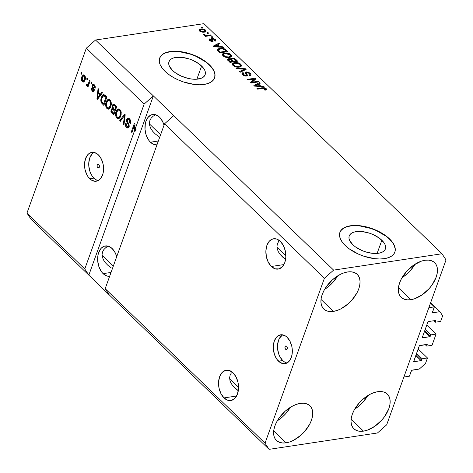 <?xml version="1.0" encoding="UTF-8"?>
<svg xmlns="http://www.w3.org/2000/svg" width="473" height="473" viewBox="0 0 473 473"><rect width="100%" height="100%" fill="white"/><g stroke="black" fill="none" stroke-linecap="round" stroke-linejoin="round"><path stroke-width="0.71" d="M409.411 376.177L403.883 377.016L428.834 307.71L434.362 306.876L432.393 312.694L439.955 311.683L442.657 315.793L440.635 321.409L435.326 322.214L435.799 320.895L435.397 320.505L435.834 320.718L435.527 320.487L428.449 321.557L427.834 322.101L422.3 337.574L429.679 336.735L424.405 331.638L429.679 336.735L430.767 334.878L436.076 334.074L426.764 325.075L436.076 334.074L432.032 345.308L426.723 346.106L427.196 344.793L426.794 344.403L427.225 344.616L426.924 344.385L419.332 345.81L413.733 361.609L421.076 360.633L415.797 355.536L421.076 360.633L422.164 358.776L427.468 357.972L425.446 363.589L419.303 369.035L411.64 370.324L409.411 376.177L403.883 377.016L428.834 307.71L434.362 306.876L430.483 303.128L434.362 306.876L432.381 312.375A0.585 0.343 -46 0 0 432.423 312.724L432.423 312.724A0.585 0.343 -46 0 0 432.653 312.783L439.955 311.683L430.643 302.685L439.955 311.683L442.657 315.793L440.635 321.409L435.326 322.214L433.812 320.747L435.326 322.214L435.799 320.895A0.585 0.343 -46 0 0 435.763 320.546L435.763 320.546A0.585 0.343 -46 0 0 435.527 320.487L428.449 321.557A0.585 0.343 -46 0 0 427.834 322.101L422.33 337.397A0.585 0.343 -46 0 0 422.365 337.746L422.365 337.746A0.585 0.343 -46 0 0 422.602 337.805L429.679 336.735A0.585 0.343 -46 0 0 430.294 336.191L430.767 334.878L425.18 329.48L430.767 334.878L436.076 334.074L432.032 345.308L426.723 346.106L425.203 344.646L426.723 346.106L427.196 344.793A0.585 0.343 -46 0 0 427.16 344.439L427.16 344.439A0.585 0.343 -46 0 0 426.924 344.385L419.847 345.45A0.585 0.343 -46 0 0 419.232 346L413.727 361.289A0.585 0.343 -46 0 0 413.763 361.644L413.763 361.644A0.585 0.343 -46 0 0 413.999 361.703L421.076 360.633A0.585 0.343 -46 0 0 421.691 360.089L422.164 358.776L416.577 353.378L422.164 358.776L427.468 357.972L418.162 348.973L427.468 357.972L425.446 363.589L419.303 369.035L412.007 370.14A0.585 0.343 -46 0 0 411.392 370.684L409.411 376.177M416.104 354.691L421.691 360.089L416.104 354.691M413.698 361.413L413.999 361.703L413.698 361.413M424.707 330.793L430.294 336.191L424.707 330.793M422.3 337.515L422.602 337.805L422.3 337.515M432.352 312.493L432.653 312.783L432.352 312.493M381.859 240.254A19.21 9.472 -160.2 0 1 385.383 248.958A19.21 9.472 -160.2 0 1 371.666 253.232A19.21 9.472 -160.2 0 1 352.752 244.647L349.577 240.343L348.991 238.268L349.104 236.358L349.919 234.679L351.398 233.301L353.491 232.273L356.116 231.634L362.537 231.616L369.685 233.248L373.191 234.614L379.399 238.185L383.763 242.407L385.034 244.559L385.625 246.634L385.507 248.544L384.697 250.223L383.213 251.601L381.12 252.629L378.495 253.268L372.074 253.286L364.925 251.654L361.419 250.288L355.217 246.717L352.752 244.647A19.21 9.472 -160.2 0 1 349.234 235.944A19.21 9.472 -160.2 0 1 362.945 231.669A19.21 9.472 -160.2 0 1 381.859 240.254L377.117 253.422L381.859 240.254M201.604 66.037A19.21 9.472 -160.2 0 1 205.128 74.74A19.21 9.472 -160.2 0 1 191.417 79.015A19.21 9.472 -160.2 0 1 172.503 70.43L169.328 66.125L168.737 64.05L168.849 62.14L169.665 60.461L171.149 59.084L173.242 58.055L175.861 57.416L182.288 57.399L189.431 59.03L192.937 60.396L199.145 63.967L203.508 68.189L204.779 70.341L205.371 72.41L205.258 74.326L204.442 76.005L202.958 77.383L200.865 78.412L195.189 79.269L191.819 79.062L188.272 78.447L181.171 76.07L174.963 72.499L172.503 70.43A19.21 9.472 -160.2 0 1 168.979 61.727A19.21 9.472 -160.2 0 1 182.69 57.452A19.21 9.472 -160.2 0 1 201.604 66.037L196.869 79.204L201.604 66.037M214.565 78.01A29.196 14.397 19.8 0 0 209.172 64.89L209.255 64.653A29.196 14.397 -160.2 0 1 214.612 77.885A29.196 14.397 -160.2 0 1 193.77 84.377A29.196 14.397 -160.2 0 1 165.024 71.334L162.127 68.065L160.199 64.789L159.3 61.638L159.478 58.735L160.714 56.181L162.966 54.088L166.147 52.527L170.132 51.557L174.774 51.22L179.894 51.527L190.755 54.011L196.082 56.086L205.513 61.508L209.255 64.653L212.152 67.923L214.08 71.198L214.979 74.35L214.801 77.253L213.565 79.801L211.313 81.9L208.132 83.461L204.147 84.431L199.505 84.768L194.385 84.454L183.524 81.977L178.197 79.902L173.213 77.371L168.766 74.474L165.024 71.334A29.196 14.397 -160.2 0 1 159.673 58.102A29.196 14.397 -160.2 0 1 180.509 51.61A29.196 14.397 -160.2 0 1 209.255 64.653L209.172 64.89A29.196 14.397 19.8 0 0 180.544 51.864A29.196 14.397 19.8 0 0 159.626 58.226M394.813 252.227A29.196 14.397 19.8 0 0 389.421 239.113L389.51 238.871A29.196 14.397 -160.2 0 1 394.86 252.103A29.196 14.397 -160.2 0 1 374.019 258.595A29.196 14.397 -160.2 0 1 345.272 245.552L342.381 242.282L340.454 239.007L339.555 235.861L339.726 232.953L340.968 230.404L343.215 228.305L346.402 226.744L350.387 225.775L355.028 225.438L360.148 225.751L371.009 228.228L376.337 230.304L385.767 235.731L389.51 238.871L392.401 242.141L394.334 245.416L395.227 248.567L395.056 251.47L393.82 254.025L391.567 256.118L388.386 257.679L384.395 258.648L379.754 258.985L374.64 258.678L363.778 256.195L358.451 254.119L349.015 248.697L345.272 245.552A29.196 14.397 -160.2 0 1 339.921 232.32A29.196 14.397 -160.2 0 1 360.763 225.828A29.196 14.397 -160.2 0 1 389.51 238.871L389.421 239.113A29.196 14.397 19.8 0 0 360.793 226.082A29.196 14.397 19.8 0 0 339.88 232.444M285.58 349.228L287.07 349.003L285.58 349.228L284.988 348.063L285.053 346.709L285.745 345.952L286.656 346.242A1.827 1.171 81.4 0 1 287.3 348.187A1.827 1.171 81.4 0 1 286.39 349.541A1.827 1.171 81.4 0 1 285.58 349.228A1.827 1.171 81.4 0 1 284.935 347.283A1.827 1.171 81.4 0 1 285.846 345.929A1.827 1.171 81.4 0 1 286.656 346.242L287.247 347.407L287.182 348.761L286.49 349.517L285.58 349.228M282.783 334.854A14.598 9.383 -98.6 0 0 277.48 346.597A14.598 9.383 -98.6 0 0 282.706 360.544L278.508 361.183A14.598 9.383 81.4 0 1 273.347 345.603A14.598 9.383 81.4 0 1 280.625 334.795A14.598 9.383 81.4 0 1 287.111 337.284L290.038 341.34L291.865 346.597L292.267 349.429L291.989 354.963L290.31 359.622L289.015 361.396L285.781 363.495L283.954 363.731L280.247 362.555L276.93 359.35L274.506 354.602L273.347 349.039L273.305 346.212L274.305 341.015L276.599 337.066L278.13 335.759L281.66 334.73L285.367 335.907L287.111 337.284A14.598 9.383 81.4 0 1 292.267 352.858A14.598 9.383 81.4 0 1 284.988 363.666A14.598 9.383 81.4 0 1 278.508 361.183L282.706 360.544A14.598 9.383 -98.6 0 0 287.034 362.974M97.716 167.655L99.212 167.43L97.716 167.655L97.125 166.49L97.19 165.13L97.881 164.379L98.792 164.669A1.827 1.171 81.4 0 1 99.436 166.614A1.827 1.171 81.4 0 1 98.526 167.962A1.827 1.171 81.4 0 1 97.716 167.655A1.827 1.171 81.4 0 1 97.071 165.71A1.827 1.171 81.4 0 1 97.982 164.356A1.827 1.171 81.4 0 1 98.792 164.669L99.389 165.828L99.318 167.188L98.626 167.945L97.716 167.655M94.032 152.418A14.598 9.383 -98.6 0 0 88.729 164.155A14.598 9.383 -98.6 0 0 93.956 178.108L89.752 178.741A14.598 9.383 81.4 0 1 84.59 163.167A14.598 9.383 81.4 0 1 91.874 152.359A14.598 9.383 81.4 0 1 98.354 154.848L101.281 158.898L103.108 164.155L103.51 166.987L103.232 172.527L102.558 175.01L100.264 178.96L98.733 180.266L95.197 181.295L91.49 180.118L88.173 176.914L86.825 174.691L84.998 169.435L84.549 163.776L85.548 158.579L87.842 154.63L89.373 153.323L92.903 152.294L96.61 153.471L98.354 154.848A14.598 9.383 81.4 0 1 103.516 170.422A14.598 9.383 81.4 0 1 96.232 181.23A14.598 9.383 81.4 0 1 89.752 178.741L93.956 178.108A14.598 9.383 -98.6 0 0 98.278 180.538M224.025 397.911L236.559 396.019L224.025 397.911L220.95 393.654L219.034 388.138L218.561 382.196L219.614 376.739L222.02 372.594L225.42 370.394L229.299 370.471L233.053 372.819A15.325 9.85 81.4 0 1 238.475 389.173A15.325 9.85 81.4 0 1 230.83 400.519A15.325 9.85 81.4 0 1 224.025 397.911A15.325 9.85 81.4 0 1 218.603 381.557A15.325 9.85 81.4 0 1 226.248 370.211A15.325 9.85 81.4 0 1 233.053 372.819L236.128 377.076L238.043 382.598L238.516 388.534L237.464 393.991L235.057 398.136L231.658 400.335L227.785 400.259L224.025 397.911M271.342 266.476L283.877 264.584L271.342 266.476L268.268 262.219L266.352 256.697L265.885 250.761L266.932 245.304L269.338 241.159L272.738 238.96L276.616 239.036L280.377 241.384A15.325 9.85 81.4 0 1 285.793 257.738A15.325 9.85 81.4 0 1 278.148 269.084A15.325 9.85 81.4 0 1 271.342 266.476A15.325 9.85 81.4 0 1 265.927 250.122A15.325 9.85 81.4 0 1 273.571 238.776A15.325 9.85 81.4 0 1 280.377 241.384L283.451 245.641L285.367 251.157L285.834 257.099L284.787 262.556L282.381 266.701L278.975 268.901L275.103 268.824L271.342 266.476M103.12 273.642L111.031 272.448L103.12 273.642L101.464 271.715L98.922 266.731L97.704 260.889L98 255.077L98.709 252.464L101.116 248.319L104.521 246.12L108.394 246.202L112.154 248.55A15.325 9.85 81.4 0 1 116.725 256.626L115.229 252.807L112.154 248.55A15.325 9.85 81.4 0 0 105.349 245.936A15.325 9.85 81.4 0 0 97.704 257.288A15.325 9.85 81.4 0 0 103.12 273.642A15.325 9.85 81.4 0 0 109.647 276.285L106.88 275.99L103.12 273.642M150.438 142.207L158.349 141.013L150.438 142.207L148.782 140.28L146.24 135.296L145.022 129.454L145.317 123.642L146.027 121.029L148.439 116.884L151.839 114.685L155.712 114.768L159.472 117.115A15.325 9.85 81.4 0 1 164.042 125.191L162.546 121.372L159.472 117.115A15.325 9.85 81.4 0 0 152.667 114.501A15.325 9.85 81.4 0 0 145.022 125.848A15.325 9.85 81.4 0 0 150.438 142.207A15.325 9.85 81.4 0 0 156.965 144.85L154.198 144.555L150.438 142.207M286.07 442.829A24.088 14.125 -46 0 1 276.427 440.434A24.088 14.125 -46 0 1 278.171 419.385A24.088 14.125 -46 0 1 300.266 403.398L296.571 404.314L292.746 405.952L285.284 411.12L279.029 418.114L276.658 421.969L274.919 425.871L273.891 429.661L273.595 433.203L274.056 436.36L275.245 439.003L277.131 441.037L279.626 442.385L282.647 442.988L286.07 442.829L289.766 441.912L293.597 440.274L301.053 435.107L304.399 431.778L309.679 424.257L311.417 420.361L312.452 416.565L312.742 413.024L312.286 409.872L311.092 407.223L309.206 405.19L306.711 403.847L303.69 403.238L300.266 403.398A24.088 14.125 -46 0 1 309.91 405.793A24.088 14.125 -46 0 1 308.165 426.841A24.088 14.125 -46 0 1 286.07 442.829L273.707 430.879L286.07 442.829M333.388 311.394A24.088 14.125 -46 0 1 323.751 308.999A24.088 14.125 -46 0 1 325.489 287.951A24.088 14.125 -46 0 1 347.584 271.963L343.889 272.88L340.063 274.517L332.608 279.685L326.346 286.679L323.975 290.534L322.243 294.437L321.208 298.226L320.913 301.768L321.374 304.925L322.568 307.568L324.448 309.602L326.949 310.95L329.965 311.553L333.388 311.394L337.089 310.477L340.915 308.839L348.37 303.672L351.717 300.343L357.003 292.822L358.735 288.92L359.77 285.13L360.065 281.589L359.604 278.431L358.41 275.789L356.53 273.755L354.029 272.407L351.007 271.804L347.584 271.963A24.088 14.125 -46 0 1 357.227 274.358A24.088 14.125 -46 0 1 355.483 295.406A24.088 14.125 -46 0 1 333.388 311.394L321.025 299.444L333.388 311.394M410.8 299.705A24.088 14.125 -46 0 1 401.163 297.304A24.088 14.125 -46 0 1 402.901 276.262A24.088 14.125 -46 0 1 424.996 260.268L421.301 261.185L413.662 265.122L406.674 271.325L401.388 278.845L399.655 282.742L398.621 286.537L398.325 290.079L398.786 293.23L399.981 295.873L401.861 297.913L404.362 299.255L407.377 299.858L410.8 299.705L414.496 298.788L422.135 294.85L429.129 288.648L432.044 284.983L436.147 277.231L437.182 273.435L437.472 269.894L437.017 266.742L435.822 264.1L433.942 262.06L431.441 260.718L428.42 260.115L424.996 260.268A24.088 14.125 -46 0 1 434.64 262.669A24.088 14.125 -46 0 1 432.896 283.711A24.088 14.125 -46 0 1 410.8 299.705L398.437 287.75L410.8 299.705M363.483 431.14A24.088 14.125 -46 0 1 353.839 428.739A24.088 14.125 -46 0 1 355.584 407.696A24.088 14.125 -46 0 1 377.679 391.709L373.983 392.625L370.158 394.263L362.696 399.431L359.35 402.76L354.07 410.28L352.332 414.177L351.297 417.972L351.007 421.514L351.463 424.665L352.657 427.314L354.543 429.348L357.038 430.69L360.059 431.299L363.483 431.14L367.178 430.223L374.817 426.285L381.812 420.083L384.72 416.423L388.83 408.666L389.864 404.87L390.154 401.329L389.699 398.177L388.504 395.534L386.618 393.501L384.123 392.152L381.102 391.549L377.679 391.709A24.088 14.125 -46 0 1 387.322 394.104A24.088 14.125 -46 0 1 385.578 415.152A24.088 14.125 -46 0 1 363.483 431.14L351.12 419.184L363.483 431.14M153.193 116.169L155.871 114.632L153.193 116.169L151.177 118.132L153.193 116.169M149.9 120.444L151.177 118.132L149.9 120.444L149.415 123.027L149.9 120.444M149.734 125.771L149.415 123.027L149.734 125.771L150.852 128.573L149.734 125.771M152.72 131.328L150.852 128.573L152.72 131.328L155.274 133.936L152.72 131.328M158.408 136.283L155.274 133.936L158.408 136.283M149.433 123.926L160.607 134.734L149.433 123.926M105.869 247.604L108.553 246.072L105.869 247.604L103.853 249.567L105.869 247.604M102.582 251.884L103.853 249.567L102.582 251.884L102.091 254.462L102.582 251.884M102.416 257.206L102.091 254.462L102.416 257.206L103.534 260.008L102.416 257.206M105.402 262.769L103.534 260.008L105.402 262.769L107.95 265.371L105.402 262.769M111.084 267.718L107.95 265.371L111.084 267.718M102.109 255.361L113.289 266.169L102.109 255.361M278.715 241.401L277.438 243.713L278.715 241.401M276.953 246.291L277.438 243.713L276.953 246.291L277.273 249.04L276.953 246.291M278.39 251.843L277.273 249.04L278.39 251.843L280.258 254.598L278.39 251.843M282.813 257.2L280.258 254.598L285.94 259.547L282.813 257.2M276.965 247.196L285.863 255.792L276.965 247.196M231.392 372.836L230.115 375.148L231.392 372.836M229.63 377.732L230.115 375.148L229.63 377.732L229.955 380.475L229.63 377.732M231.072 383.278L229.955 380.475L231.072 383.278L232.941 386.033L231.072 383.278M235.489 388.635L232.941 386.033L238.623 390.988L235.489 388.635M229.647 378.631L238.546 387.227L229.647 378.631M164.545 123.796L105.183 288.69L265.028 443.183L324.395 278.29L164.545 123.796L324.395 278.29L333.613 270.118L173.762 115.625L164.545 123.796L105.183 288.69L109.239 294.856L269.084 449.35L265.028 443.183L105.183 288.69L109.239 294.856L31.011 219.247L88.829 275.132L84.779 268.966L134.385 131.175L134.32 125.859L131.92 132.523L131.299 131.926L134.308 123.565L134.971 124.204L135.036 129.366L144.141 104.072L86.323 48.193L26.961 213.081L84.779 268.966L26.961 213.081L31.011 219.247L26.961 213.081L86.323 48.193L144.141 104.072L153.358 95.901L333.613 270.118L441.989 253.753L203.916 23.65L95.54 40.022L153.358 95.901L95.54 40.022L86.323 48.193L95.54 40.022L203.916 23.65L441.989 253.753L446.039 259.919L386.678 424.807L377.46 432.978L269.084 449.35L88.829 275.132L84.779 268.966L134.385 131.175L135.491 131.009L135.467 129.3L135.491 131.009L136.141 129.2L135.036 129.366L134.971 124.204L134.308 123.565L131.299 131.926L131.92 132.523L134.32 125.859L134.385 131.175L135.491 131.009L136.141 129.2L135.036 129.366L144.141 104.072L153.358 95.901L88.829 275.132L153.358 95.901L173.762 115.625L164.545 123.796M126.669 119.314L127.864 118.037L129.425 118.693L130.589 120.869L130.483 123.151L130.394 123.441L129.738 122.95L129.839 121.141L129.153 119.758L128.177 119.149L127.432 119.598L127.261 121.129L128.928 124.216L129.188 125.783L128.68 127.391L127.521 127.982L126.096 126.995L125.28 124.831L125.511 123.11L126.173 123.601L126.066 125.12L126.876 126.48L127.893 126.77L128.455 125.901L128.36 124.689L126.598 121.502L126.669 119.314L126.87 122.2L128.496 125.103L128.384 126.137L127.71 126.823L126.776 126.38L126.173 123.601L125.511 123.11C125.026 124.783 125.339 126.208 126.439 127.379L127.805 127.982L128.993 126.758L127.296 119.888L128.017 119.149L129.017 119.616L129.738 122.95L130.394 123.441C130.962 121.596 130.637 120.012 129.425 118.693L127.935 118.025L126.669 119.314L127.775 119.149L126.669 119.314M119.681 120.698L124.565 114.147L125.203 114.762L123.973 124.848L123.341 124.233L124.57 115.465L120.325 121.319L119.681 120.698L120.325 121.319L124.57 115.465L123.341 124.233L123.973 124.848L125.203 114.762L124.565 114.147L119.681 120.698L120.786 120.532L119.681 120.698M119.935 109.523L121.076 111.652L121.189 114.342L120.124 117.41L118.924 118.593L117.724 118.67L116.34 117.487L115.643 115.725L115.554 113.579L116.187 111.137L117.192 109.511L118.829 108.891L119.935 109.523L118.339 108.885L117.724 109.103L116.033 111.522C115.116 113.916 115.382 116.104 116.843 118.096L118.463 118.729L120.786 115.98L121.218 112.527L119.935 109.523M110.043 99.957L111.179 102.091L111.297 104.781L110.233 107.85L109.032 109.027L107.525 108.973L106.449 107.927L105.751 106.165L105.662 104.019L106.295 101.571L107.3 99.951L108.932 99.33L110.043 99.957L108.447 99.324L107.832 99.543L106.141 101.961C105.219 104.35 105.491 106.543 106.945 108.536L108.571 109.168L110.895 106.419L111.321 102.966L110.043 99.957M100.4 94.157L101.819 92.158L102.464 92.785L97.55 99.312L96.953 98.727L98.059 88.522L98.703 89.143L98.325 92.146L100.4 94.157L98.325 92.146L98.703 89.143L98.059 88.522L96.953 98.727L97.55 99.312L102.464 92.785L101.819 92.158L100.4 94.157L101.506 93.991L100.4 94.157M80.936 73.581L81.362 72.387L81.983 72.984L81.551 74.178L80.936 73.581L81.551 74.178L81.983 72.984L81.362 72.387L80.936 73.581L81.817 73.451L80.936 73.581M81.717 76.91L83.236 74.876L84.33 75.13L85.187 76.301L85.158 79.783L84.596 81.09L83.544 82.036L82.468 81.782L81.616 80.623L81.315 79.015L81.717 76.91C81.031 78.613 81.214 80.174 82.267 81.604L83.414 82.06L85.063 80.061C85.767 78.347 85.589 76.762 84.531 75.308L83.378 74.846L81.717 76.91L82.645 76.768L81.717 76.91M86.654 79.109L87.085 77.915L87.7 78.512L87.274 79.706L86.654 79.109L87.274 79.706L87.7 78.512L87.085 77.915L86.654 79.109L87.535 78.979L86.654 79.109M86.594 85.79L88.599 85.288L87.718 85.418L87.369 86.388L88.25 86.257L87.369 86.388L87.984 86.985L90.177 80.907L89.557 80.309L88.421 83.461L89.302 83.325L88.421 83.461L89.557 80.309L90.177 80.907L87.984 86.985L87.369 86.388L87.718 85.418L86.748 85.903L86.133 84.904L86.677 84.259L87.6 84.856L88.421 83.461L87.866 84.596L87.056 84.773L86.677 84.259L86.133 84.904L87.014 85.944M90.905 83.218L91.336 82.024L91.951 82.621L91.526 83.816L90.905 83.218L91.526 83.816L91.951 82.621L91.336 82.024L90.905 83.218L91.786 83.088L90.905 83.218M93.27 85.365L92.211 85.371L92.59 84.679L93.146 84.324L94.086 84.572L95.28 86.73L95.156 88.203L94.494 87.718L94.547 86.583L94.026 85.654L93.299 85.353L92.885 85.82L92.868 86.636L94.245 89.474L93.985 91.082L93.27 91.65L92.406 91.378L91.236 89.326L91.354 88.049L92.01 88.534L92.43 90.26L93.14 90.609L93.506 90.16L92.117 87.067L92.211 85.371L93.459 89.568L93.122 90.609L94.228 90.444M101.328 97.385L102.286 95.505L103.67 94.582L104.84 95.103L106.868 97.042L103.859 105.408L101.009 102.091L100.767 99.969L101.328 97.385L101.293 102.712L103.859 105.408L106.868 97.042L105.118 95.345L103.552 94.594L101.328 97.385L102.251 97.243L101.328 97.385M112.326 108.394L113.112 108.276L112.326 108.394L111.031 109.505L112.113 109.34L111.031 109.505L111.906 113.183L113.012 113.017L114.082 114.052L113.012 113.017L111.906 113.183L113.757 114.969L116.766 106.602L113.532 104.119L112.249 105.55L113.354 105.384L112.249 105.55L113.029 104.35L113.78 104.119L116.766 106.602L113.757 114.969L111.457 112.68L110.93 111.539L111.137 109.251L112.326 108.394L112.249 105.55L112.101 108.4M252.227 82.178L258.394 81.244L259.009 81.841L251.269 83.012L250.613 82.379L254.273 79.015L248.1 79.949L247.48 79.352L255.225 78.181L255.887 78.82L252.227 82.178L255.887 78.82L255.225 78.181L247.48 79.352L248.1 79.949L254.273 79.015L250.613 82.379L251.269 83.012L259.009 81.841L258.394 81.244L258.128 81.977L258.394 81.244L252.227 82.178L251.967 82.905L252.227 82.178M245.398 73.232L245.836 73.126L246.267 71.931L248.485 72.209L250.755 73.794L250.956 75.207L249.774 75.721L249.052 75.142L249.921 74.657L249.685 73.764L248.514 72.83L247.06 72.511L246.332 72.954L247.385 75.101L247.095 75.828L245.44 76.076L243.826 75.597L242.235 74.362L241.963 73.12L243.045 72.594L243.766 73.173L242.98 73.664L243.447 74.551L244.523 75.272L246.013 75.42L246.386 74.917L245.251 72.682L246.267 71.931L245.286 72.493L246.403 75.154L245.812 75.455L243.447 74.551L242.992 73.634L243.766 73.173L243.045 72.594L241.892 73.268L242.56 74.71L246.409 76.058L247.367 75.491L246.35 72.848L246.912 72.529L249.437 73.492L249.939 74.616L249.052 75.142L249.774 75.721L251.11 74.953L250.394 73.404L249.969 74.598L250.625 75.461M235.861 68.124L245.481 68.762L246.12 69.383L240.16 72.274L239.521 71.66L244.925 69.241L236.506 68.745L235.861 68.124L236.506 68.745L244.925 69.241L239.521 71.66L240.16 72.274L246.12 69.383L245.481 68.762L245.073 69.886L245.481 68.762L235.861 68.124M241.449 66.114L240.911 64.233L240.532 65.28L240.911 64.233L241.555 65.918L239.74 67.036L236.139 67.012L233.591 65.942L232.367 64.635L232.45 63.483L233.916 62.684L236.175 62.46L238.812 62.974L240.911 64.233L237.972 62.72L234.59 62.554L232.29 63.766L232.964 65.428C235.022 66.959 237.168 67.515 239.397 67.095L241.579 65.859M231.557 56.553L231.013 54.673L230.641 55.713L231.013 54.673L231.658 56.358L229.848 57.475L226.242 57.446L223.699 56.382L222.47 55.075L222.558 53.922L224.019 53.124L226.283 52.899L228.92 53.414L231.013 54.673L228.081 53.159L224.693 52.994L222.399 54.206L223.067 55.867C225.124 57.399 227.271 57.954 229.506 57.535L231.681 56.299M206.967 32.779L208.073 32.613L208.694 33.211L207.588 33.376L206.967 32.779L207.588 33.376L208.694 33.211L208.073 32.613L207.813 33.341L208.073 32.613L206.967 32.779M204.969 31.117L205.584 30.095L200.948 28.936L200.635 29.799L200.948 28.936L202.343 28.847L205.483 30L206.08 30.857L205.654 31.738L202.438 32.17L199.576 30.786L199.387 29.58L200.948 28.936L199.281 29.775L199.754 30.976L204.33 32.14L206.062 31.283L205.584 30.095L205.152 31.289L205.554 31.797M265.329 89.509L265.743 89.852L266.305 88.782L266.512 89.704L265.046 90.26L264.33 89.681L265.442 89.054L264.2 88.274L257.608 89.137L256.987 88.54L264.212 87.706L266.175 88.658L262.243 87.747L256.987 88.54L257.608 89.137L264.04 88.256L265.241 88.764L265.004 90.414M219.904 46.626L222.736 46.78L223.38 47.401L213.737 46.732L213.134 46.153L218.969 43.144L219.614 43.764L217.822 44.616L219.904 46.626L217.822 44.616L219.614 43.764L218.969 43.144L213.134 46.153L213.737 46.732L223.38 47.401L222.736 46.78L222.529 47.341L222.736 46.78L219.904 46.626L219.714 47.146L219.904 46.626M212.075 38.396L214.689 39.011L215.718 39.951L215.818 40.784L215.02 41.234L214.304 40.654L214.848 40.276L214.665 39.785L213.039 38.957L212.466 39.224L213.092 41.305L211.774 41.535L210.154 40.926L209.125 39.927L209.042 39.224L209.746 38.839L210.467 39.419L210.024 39.744L210.331 40.3L211.863 40.932L211.23 38.952L212.075 38.396L211.254 38.833L212.07 40.684L211.798 40.944L210.331 40.3L210.467 39.419L209.746 38.839L209.001 39.306L209.551 40.442L212.531 41.523L213.228 41.11L212.466 39.188L212.832 38.975L214.511 39.62L214.843 40.306L214.304 40.654L215.02 41.234L215.889 40.648L215.357 39.537L214.925 40.731L215.286 41.145L214.925 40.731L215.357 39.537L212.075 38.396L211.65 39.596L212.075 38.396M211.141 36.811L212.247 36.646L212.868 37.243L211.762 37.408L211.141 36.811L211.762 37.408L212.868 37.243L212.247 36.646L211.987 37.373L212.247 36.646L211.141 36.811M207.552 35.369L210.467 34.925L211.088 35.522L205.459 36.374L204.839 35.777L205.737 35.641L204.371 35.333L203.727 34.476L204.762 34.576L205.909 35.392L207.552 35.369L206.293 35.434L203.727 34.476L204.011 35.085L205.737 35.641L204.839 35.777L205.459 36.374L211.088 35.522L210.467 34.925L210.207 35.658L210.467 34.925L207.552 35.369L207.286 36.096L207.552 35.369M201.25 27.251L202.355 27.085L202.97 27.682L201.865 27.848L201.25 27.251L201.865 27.848L202.97 27.682L202.355 27.085L202.089 27.812L202.355 27.085L201.25 27.251M219.85 48.37L222.15 48.293L224.373 48.825L227.785 51.663L220.04 52.828L217.562 50.274L217.479 49.517L217.982 48.956L219.85 48.37L217.468 49.535L217.562 50.274L220.04 52.828L227.785 51.663L226.029 49.967L225.757 50.717L226.029 49.967C224.096 48.453 222.038 47.921 219.85 48.37L219.567 49.157L219.85 48.37M231.77 58.055L234.791 58.628L237.677 61.224L229.937 62.395L227.401 59.409L228.654 58.711L230.688 59.137L230.836 58.404L231.77 58.055L230.688 59.137L228.406 58.735L227.424 59.338L229.937 62.395L237.677 61.224L235.844 59.45L235.578 60.201L235.844 59.45L231.77 58.055L231.338 59.249L231.77 58.055M260.635 85.997L263.467 86.151L264.111 86.772L254.468 86.104L253.865 85.524L259.707 82.515L260.351 83.136L258.56 83.987L260.635 85.997L258.56 83.987L260.351 83.136L259.707 82.515L253.865 85.524L254.468 86.104L264.111 86.772L263.467 86.151L263.266 86.713L263.467 86.151L260.635 85.997L260.452 86.518L260.635 85.997M386.678 424.807L377.46 432.978L269.084 449.35L265.028 443.183L324.395 278.29L333.613 270.118L441.989 253.753L446.039 259.919L386.678 424.807M265.241 88.764L264.33 89.681L265.046 90.26L266.606 89.545M261.983 88.481L262.243 87.747L261.983 88.481M266.559 89.639L266.175 88.658L265.938 90.053M265.98 90.112L264.88 89.243M264.271 89.616L264.573 89.769M217.202 45.03L217.781 44.728L217.202 45.03M218.567 44.261L218.969 43.144L218.567 44.261M217.55 45.367L217.822 44.616L217.55 45.367M218.792 46.567L215.984 46.366L215.8 46.88L215.984 46.366L214.239 46.319L214.08 46.756L217.119 44.953L218.792 46.567L218.615 47.075L218.792 46.567L217.119 44.953L214.239 46.319L218.792 46.567M212.614 41.535L212.034 40.418L212.466 39.188L212.034 40.382L212.306 40.997L212.738 39.797L212.306 40.997L212.602 41.512M209.214 40.063L209.746 38.839L209.32 40.034L209.781 40.406L209.172 40.075M209.604 40.897L210.467 39.419M210.118 40.903L210.331 40.3L210.118 40.903M211.597 41.506L211.798 40.944L211.597 41.506M211.762 41.535L212.005 40.867M205.477 36.374L205.737 35.641L205.477 36.374M204.478 35.374L204.762 34.576L204.478 35.374M204.898 35.505L205.081 35.002L204.898 35.505M205.98 36.297L206.293 35.434L205.98 36.297M205.654 32.052L204.939 31.1M203.709 31.543L200.576 30.869L200.363 31.449L200.298 30.148L201.622 29.527L204.762 30.201L205.04 30.922L203.709 31.543L203.467 32.223L203.709 31.543L205.028 30.952L204.046 29.752L201.977 29.48L200.31 30.118L201.291 31.319L203.709 31.543M217.515 50.173L218.644 49.712L218.148 51.037M218.887 49.659L217.243 50.404M218.597 50.25L220.329 52.095L226.26 51.202L220.329 52.095L220.063 52.828L220.329 52.095L219.283 51.084L219.017 51.835L219.283 51.084L218.597 50.25L220.459 48.967L222.588 48.908L225.201 50.173L226.26 51.202L225.999 51.929L226.26 51.202L224.403 49.523L222.96 48.961L220.264 48.997L218.638 49.73M222.393 54.85L223.575 54.324M224.403 53.804L224.693 52.994L224.403 53.804M227.891 53.68L228.081 53.159L227.891 53.68M229.074 58.729L229.417 58.67M223.587 54.318L222.428 54.821M223.02 56.009L223.085 55.613M228.897 56.937C227.206 57.298 225.562 56.896 223.971 55.725L223.723 56.399L223.794 54.105L225.29 53.591L230.115 54.815L230.593 56.062L228.897 56.937L228.648 57.629L228.897 56.937L230.487 56.257L230.617 55.589L229.642 54.43L227.726 53.638L224.273 53.851L223.516 54.419L223.599 55.264L225.727 56.736L228.897 56.937M223.02 55.82L223.794 54.105M230.079 57.422L230.593 56.062M227.578 60.024L228.406 58.735L227.974 59.935L228.435 59.9M230.54 59.551L230.688 59.137L230.54 59.551M230.653 58.658L230.688 59.137M230.564 59.486L231.628 59.22M231.829 59.202L230.404 59.598M228.489 59.9L227.294 60.166M232.533 61.307L230.221 61.661L229.961 62.389L230.221 61.661L229.21 60.68L228.938 61.431L229.21 60.68L228.524 59.651L229.151 59.314L230.759 59.675L232.533 61.307L232.273 62.04L232.533 61.307L231.126 59.959L229.151 59.314L228.512 59.817L230.221 61.661L232.533 61.307M236.151 60.763L233.437 61.171L233.177 61.904L233.437 61.171L232.302 60.071L232.03 60.822L232.302 60.071L231.687 59.048L232.397 58.652L234.23 59.013L236.151 60.763L235.891 61.496L236.151 60.763L234.608 59.285L232.397 58.652L231.723 59.379L233.437 61.171L236.151 60.763M232.284 64.411L233.467 63.885M234.295 63.364L234.59 62.554L234.295 63.364M237.789 63.24L237.972 62.72L237.789 63.24M233.485 63.879L232.326 64.381M232.911 65.576L232.982 65.179M238.788 66.498C237.097 66.859 235.459 66.457 233.863 65.292L233.621 65.966L233.692 63.672L235.182 63.157L240.006 64.375L240.485 65.623L238.788 66.498L238.54 67.19L238.788 66.498L240.385 65.818L240.515 65.156L239.533 63.991L237.617 63.205L234.165 63.417L233.408 63.985L233.491 64.825L235.619 66.303L238.788 66.498M232.917 65.386L233.692 63.672M239.971 66.983L240.485 65.623M243.607 70.601L243.944 69.655L243.607 70.601M244.612 70.11L244.925 69.241L244.612 70.11M246.35 72.848L245.913 74.072M246.386 75.195L246.93 74.184L246.504 75.378L246.829 75.958M241.981 73.971L242.614 73.788L243.045 72.594L242.862 73.989L241.833 74.048M243.205 75.231L243.447 74.551L243.205 75.231M245.582 76.088L245.812 75.455L245.582 76.088M246.061 76.094L246.403 75.154L246.061 76.094M249.951 74.586L250.394 73.404L246.267 71.931L245.836 73.126L246.267 73.09M250.702 75.71L249.779 74.427M246.332 73.09L245.31 73.268M246.847 75.993L246.197 74.882M245.978 73.948L246.48 73.723M251.033 82.787L253.841 80.215L254.273 79.015L253.841 80.215L251.033 82.787M254.102 79.482L254.793 79.375L255.225 78.181L255.03 79.606L254.102 79.482M257.939 84.401L258.518 84.099L257.939 84.401M259.305 83.632L259.707 82.515L259.305 83.632M258.288 84.738L258.56 83.987L258.288 84.738M259.529 85.938L256.715 85.737L256.532 86.252L256.715 85.737L254.977 85.69L254.817 86.127L257.856 84.324L259.529 85.938L259.346 86.447L259.529 85.938L257.856 84.324L254.977 85.69L259.529 85.938M83.963 81.835L83.372 81.439L82.267 81.604L83.372 81.439L83 80.984L84.218 81.9M83.029 76.218L83.94 74.905L82.923 76.466M84.726 75.751L85.028 75.798M83.224 80.989L82.592 80.753L82.355 77.448L83.567 75.922L84.206 76.159L84.442 79.464L85.282 79.34L84.442 79.464L83.224 80.989L84.283 80.83M84.206 76.159L83.077 76.171L82.225 77.838L82.06 79.588L82.876 80.948L83.721 80.747L84.566 79.08L84.738 77.324L84.206 76.159M84.909 75.763L83.567 75.922M87.05 84.762L86.133 84.904L87.05 84.762M87.783 84.088L88.161 84.602L88.971 84.431M87.866 84.596L87.056 84.773M93.772 91.372L93.246 90.982L92.14 91.147L93.246 91.656L94.139 90.739L92.826 86.512L93.364 85.341L94.919 85.518L94.026 85.654L94.494 87.718L95.262 87.6L94.494 87.718L95.156 88.203L94.381 84.827L93.222 84.306L92.211 85.371L93.317 85.205L93.802 84.407M94.712 85.199L93.364 85.341M93.471 90.266L92.43 90.26L92.01 88.534L91.354 88.049L92.14 91.147L93.246 90.982L92.897 90.585M94.245 89.45L93.459 89.568L94.245 89.45M93.861 88.404L92.891 88.552L93.861 88.404M93.849 84.365L93.258 85.394M92.761 90.384L93.796 91.384M94.837 87.984L94.399 87.239M94.369 85.199L94.76 85.217M98.094 98.597L96.953 98.727L98.059 98.561L98.112 98.065L98.094 98.597M98.632 93.252L98.715 92.525L98.632 93.252M101.506 93.991L102.404 92.726L101.506 93.991M99.135 97.213L99.519 96.663L98.414 96.829L99.519 96.663L100.956 94.771L99.85 94.937L97.562 98.148L98.177 93.323L99.283 93.157L100.956 94.771L99.076 97.296M97.562 98.148L98.538 98L97.562 98.148L99.85 94.937L100.956 94.771L99.283 93.157L98.177 93.323L99.85 94.937L98.177 93.323L97.562 98.148M102.6 102.854L104.19 104.486L103.285 103.617L102.18 103.782L103.285 103.617L102.399 102.546M102.292 102.564L101.293 102.712L102.292 102.564M102.812 96.303L104.095 94.659L102.73 96.486M104.45 95.664L105.343 95.747L106.851 97.101L104.704 95.581L103.599 95.747L104.84 96.397L105.946 96.226L104.84 96.397L105.899 97.42L103.593 103.829L104.474 103.699L103.593 103.829L101.766 101.843L101.943 97.994L103.599 95.747M106.78 97.29L105.899 97.42L106.78 97.29M109.121 108.985L108.051 108.37L106.945 108.536L108.051 108.37L107.566 107.779M107.069 101.819L106.141 101.961L107.069 101.819M107.548 101.068L108.938 99.377L107.832 99.543L109.003 99.342M109.198 99.253L107.401 101.405M107.554 107.761L109.245 109.009M108.5 108.033L107.294 107.554L106.33 104.728L106.75 102.588L108.506 100.477L109.695 100.938C110.771 102.422 110.966 104.042 110.28 105.804L111.12 105.68L110.28 105.804L108.5 108.033L110.534 107.288L109.553 107.874M109.695 100.938L110.682 100.79L109.695 100.938L108.802 100.471L107.927 100.714L106.591 103.084L106.549 106.307L107.974 107.992L109.103 107.773L110.463 105.225L110.552 102.606L109.695 100.938M110.54 100.56L108.506 100.477M113.029 108.276L112.136 109.334L113.431 108.222M114.135 104.178L113.354 105.384L114.094 104.214M113.354 105.384L113.248 105.704M114.703 105.124L116.742 106.667L115.034 105.16L113.609 105.29L115.034 105.16L113.928 105.325L114.567 105.798L115.672 105.633L114.567 105.798L115.796 106.987L114.738 109.919L115.619 109.783L114.738 109.919L113.597 108.814L112.87 106.141L113.928 105.325L113.047 105.745L112.728 107.265L113.148 108.317L114.738 109.919L115.796 106.987L116.677 106.851L115.796 106.987L113.928 105.325M113.189 109.192L113.928 109.263L115.335 110.576L113.762 109.162L112.296 109.275L113.762 109.162L112.657 109.328L113.295 109.837L114.401 109.671L113.295 109.837L114.389 110.895L113.485 113.39L114.371 113.26L113.485 113.39L112.473 112.414L111.699 109.961L112.657 109.328L111.859 109.618L111.581 111.025L113.485 113.39L114.389 110.895L115.27 110.759L114.389 110.895L112.657 109.328M119.013 118.552L117.948 117.931L116.843 118.096L117.948 117.931L117.458 117.339L119.137 118.569M116.967 111.386L116.033 111.522L116.967 111.386M117.44 110.629L118.829 108.938L117.724 109.103L118.894 108.908M119.09 108.814L117.292 110.966M118.392 117.6L117.186 117.115L116.222 114.289L116.642 112.148L118.398 110.038L119.586 110.505C120.662 111.983 120.857 113.609 120.172 115.371L121.017 115.241L120.172 115.371L118.392 117.6L120.426 116.855L119.444 117.434M119.586 110.505L120.58 110.351L119.586 110.505L118.693 110.032L117.818 110.274L116.482 112.645L116.334 115.483L116.961 116.866L117.866 117.552L118.995 117.339L120.355 114.791L120.449 112.166L119.586 110.505M120.438 110.12L118.398 110.038M124.062 124.121L123.341 124.233L124.062 124.121M124.943 116.92L124.334 117.014L124.943 116.92M125.132 115.377L124.57 115.465L125.132 115.377M120.852 120.597L125.138 114.697L120.852 120.597M130.566 122.826L129.738 122.95L130.566 122.826M130.045 119.462L129.017 119.616L130.045 119.462M129.921 119.273L128.017 119.149M128.343 127.751L127.55 127.213L126.439 127.379L127.55 127.213L127.036 126.604M127.71 126.823L129.052 126.575M129.17 126.019L128.384 126.137L129.17 126.019M129.147 125.002L128.496 125.103L129.147 125.002M128.579 123.506L127.751 123.63L128.579 123.506M127.704 122.075L126.87 122.2L127.704 122.075M127.74 119.255L128.508 118.079M128.603 118.025L127.722 119.308M129.2 126.462L128.78 126.663M126.894 126.374L128.626 127.816M129.159 118.977L130.01 119.35M134.994 125.753L134.32 125.859L134.994 125.753M132.18 131.796L131.299 131.926L132.18 131.796M134.545 125.824L134.976 124.618L134.545 125.824M102.546 102.818L103.593 103.829L105.899 97.42L103.847 95.753L102.623 96.569L101.565 99.342L101.594 101.364L102.546 102.818M354.703 409.133A24.088 14.125 134 0 0 367.752 395.635L363.104 402.003L359.758 405.337L354.703 409.133M402.026 277.692A24.088 14.125 134 0 0 415.069 264.2L410.422 270.568L407.076 273.897L402.026 277.698M324.614 289.387A24.088 14.125 134 0 0 337.657 275.889L333.01 282.263L329.669 285.591L324.614 289.387M277.296 420.822A24.088 14.125 134 0 0 290.339 407.324L285.692 413.698L282.346 417.026L277.296 420.822M93.577 152.69L92.046 153.997L89.752 157.941L88.753 163.138L88.794 165.964L89.953 171.528L91.029 174.052L92.377 176.275L95.694 179.48M282.328 335.126L279.508 338.207L278.508 340.377L277.509 345.58L277.55 348.4L278.709 353.97L279.78 356.494L282.706 360.544L284.45 361.922M392.318 242.383L389.421 239.113L385.684 235.968L376.248 230.54L370.921 228.465L360.059 225.988L354.945 225.68L350.304 226.017L346.313 226.981M343.132 228.548L340.879 230.641M394.973 251.713L395.144 248.804L394.245 245.653M212.064 68.159L209.172 64.89L205.43 61.75L195.993 56.322L190.666 54.247L179.805 51.77L174.691 51.462L170.049 51.794L166.058 52.763M162.878 54.324L160.625 56.423M214.718 77.489L214.89 74.586L213.997 71.435M214.843 40.306L214.624 40.915M212.058 40.79L211.626 41.985M200.298 30.148L199.866 31.342M205.04 30.922L204.608 32.117M228.524 59.651L228.092 60.851M231.687 59.048L231.256 60.242M249.939 74.616L249.508 75.81M242.992 73.634L242.56 74.829M87.44 84.909L88.552 84.744"/></g></svg>
